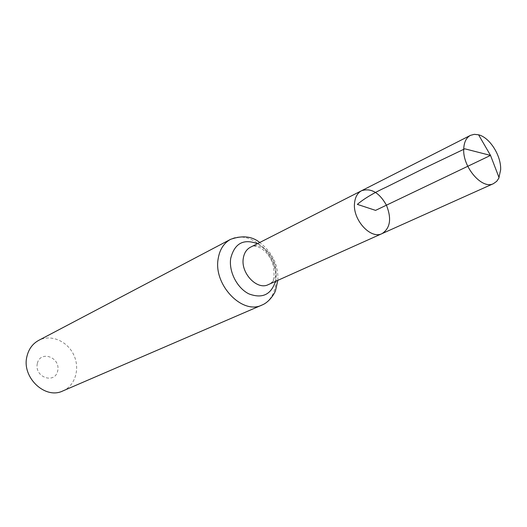 <?xml version="1.0" encoding="UTF-8"?>
<svg xmlns="http://www.w3.org/2000/svg" width="527" height="527" viewBox="0 0 527 527"><rect width="100%" height="100%" fill="white"/><g stroke="black" fill="none" stroke-linecap="round" stroke-linejoin="round"><path stroke-width="0.4" stroke-dasharray="2.63 1.98" d="M37.292 363.623C34.288 377.404 55.118 384.453 57.733 370.725C60.651 357.207 40.184 349.908 37.292 363.623M62.858 390.935C75.374 385.626 80.328 368.393 73.661 354.711C67.206 340.936 50.678 333.973 38.688 340.376M361.621 190.702C371.028 187.764 379.302 192.592 386.436 205.181C391.752 218.639 390.316 228.105 382.121 233.58M268.283 284.633C286.978 277.162 267.96 237.387 250.411 247.242M262.005 305.034C275.931 299.125 280.239 277.742 271.642 260.061C263.276 242.268 243.935 232.196 230.589 239.324M275.45 281.418C278.862 267.914 270.068 249.508 257.407 243.685M277.841 280.344C278.519 265.114 272.485 252.499 259.745 242.499M270.542 283.618C270.529 282.222 275.726 283.605 273.454 265.937C269.106 250.747 258.052 245.305 252.617 246.122"/><path stroke-width="0.79" d="M252.617 246.122L250.411 247.242C246.478 249.357 244.1 253.079 243.276 258.414C240.641 273.276 257.242 290.502 268.283 284.633L382.121 233.58C370.738 239.752 352.398 219.601 354.559 202.954C355.205 196.979 357.556 192.895 361.621 190.702C371.028 187.764 379.302 192.592 386.436 205.181C391.752 218.639 390.316 228.105 382.121 233.58C370.738 239.752 352.398 219.601 354.559 202.954C355.205 196.979 357.556 192.895 361.621 190.702L470.453 135.367L474.287 134.332L478.575 134.8C489.814 137.501 501.315 155.814 500.65 169.793L498.792 178.245L496.737 181.288L493.522 183.62C482.126 189.957 462.271 166.828 463.74 148.542C464.129 141.974 466.369 137.587 470.453 135.367M259.745 242.499C252.11 236.274 242.394 235.213 230.589 239.324L38.688 340.376C32.608 343.716 28.695 349.065 26.943 356.41C21.416 377.286 45.184 399.789 62.858 390.935L262.005 305.034C270.153 301.885 275.529 291.589 275.522 290.509L277.841 280.344M499.062 177.652L490.525 155.412L375.56 210.378L357.346 204.371C364.091 198.62 373.913 192.79 386.818 186.881L424.228 168.232L464.794 148.812L490.525 155.412L478.575 134.8M230.589 239.324C223.83 243.059 219.687 249.515 218.171 258.704C213.237 284.817 242.433 315.146 262.005 305.034M257.407 243.685C243.355 238.487 234.443 243.448 230.674 258.559C228.725 271.78 237.209 288.19 248.928 293.895C262.235 298.881 271.076 294.718 275.45 281.418M250.411 247.242L361.621 190.702M268.283 284.633L270.542 283.618M382.121 233.58L493.522 183.62"/></g></svg>
